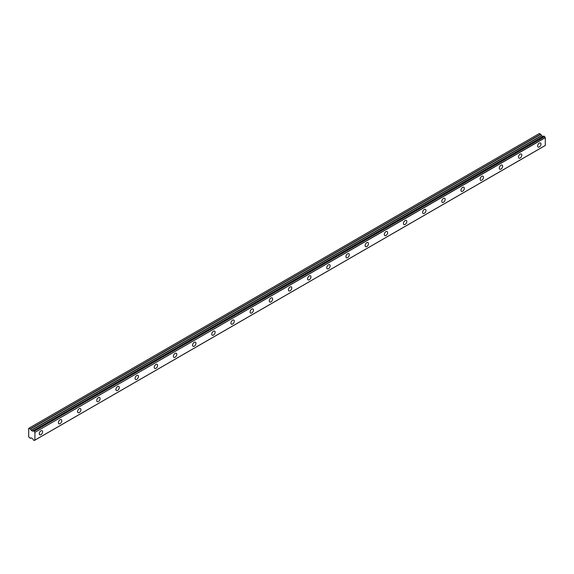 <?xml version="1.0" encoding="UTF-8"?>
<svg xmlns="http://www.w3.org/2000/svg" width="574" height="574" viewBox="0 0 574 574"><rect width="100%" height="100%" fill="white"/><g stroke="black" fill="none" stroke-linecap="round" stroke-linejoin="round"><path stroke-width="0.86" d="M539.309 146.973A2.375 1.37 120 0 0 540.859 144.878A2.375 1.37 120 0 0 540.493 142.976A2.375 1.37 120 0 0 539.309 143.098A2.375 1.37 120 0 0 537.759 145.186A2.375 1.37 120 0 0 538.125 147.088A2.375 1.37 120 0 0 539.309 146.973M40.919 434.712A2.375 1.37 120 0 0 42.469 432.624A2.375 1.37 120 0 0 42.103 430.722A2.375 1.37 120 0 0 40.919 430.837A2.375 1.37 120 0 0 39.369 432.932A2.375 1.37 120 0 0 39.735 434.827A2.375 1.37 120 0 0 40.919 434.712M60.091 423.648A2.375 1.37 120 0 0 61.64 421.553A2.375 1.37 120 0 0 61.275 419.651A2.375 1.37 120 0 0 60.091 419.773A2.375 1.37 120 0 0 58.541 421.861A2.375 1.37 120 0 0 58.9 423.763A2.375 1.37 120 0 0 60.091 423.648M79.255 412.577A2.375 1.37 120 0 0 80.805 410.489A2.375 1.37 120 0 0 80.446 408.588A2.375 1.37 120 0 0 79.255 408.702A2.375 1.37 120 0 0 77.705 410.797A2.375 1.37 120 0 0 78.071 412.699A2.375 1.37 120 0 0 79.255 412.577M98.427 401.513A2.375 1.37 120 0 0 99.976 399.418A2.375 1.37 120 0 0 99.611 397.524A2.375 1.37 120 0 0 98.427 397.639A2.375 1.37 120 0 0 96.877 399.726A2.375 1.37 120 0 0 97.243 401.628A2.375 1.37 120 0 0 98.427 401.513M117.598 390.442A2.375 1.37 120 0 0 119.148 388.354A2.375 1.37 120 0 0 118.782 386.453A2.375 1.37 120 0 0 117.598 386.567A2.375 1.37 120 0 0 116.048 388.663A2.375 1.37 120 0 0 116.407 390.564A2.375 1.37 120 0 0 117.598 390.442M136.763 379.378A2.375 1.37 120 0 0 138.312 377.29A2.375 1.37 120 0 0 137.954 375.389A2.375 1.37 120 0 0 136.763 375.504A2.375 1.37 120 0 0 135.213 377.592A2.375 1.37 120 0 0 135.579 379.493A2.375 1.37 120 0 0 136.763 379.378M155.934 368.307A2.375 1.37 120 0 0 157.484 366.219A2.375 1.37 120 0 0 157.118 364.318A2.375 1.37 120 0 0 155.934 364.44A2.375 1.37 120 0 0 154.384 366.528A2.375 1.37 120 0 0 154.75 368.429A2.375 1.37 120 0 0 155.934 368.307M175.099 357.243A2.375 1.37 120 0 0 176.648 355.155A2.375 1.37 120 0 0 176.29 353.254A2.375 1.37 120 0 0 175.099 353.369A2.375 1.37 120 0 0 173.549 355.457A2.375 1.37 120 0 0 173.915 357.358A2.375 1.37 120 0 0 175.099 357.243M194.27 346.179A2.375 1.37 120 0 0 195.82 344.084A2.375 1.37 120 0 0 195.454 342.183A2.375 1.37 120 0 0 194.27 342.305A2.375 1.37 120 0 0 192.721 344.393A2.375 1.37 120 0 0 193.086 346.294A2.375 1.37 120 0 0 194.27 346.179M213.442 335.108A2.375 1.37 120 0 0 214.992 333.02A2.375 1.37 120 0 0 214.626 331.119A2.375 1.37 120 0 0 213.442 331.234A2.375 1.37 120 0 0 211.892 333.329A2.375 1.37 120 0 0 212.251 335.23A2.375 1.37 120 0 0 213.442 335.108M232.606 324.045A2.375 1.37 120 0 0 234.156 321.949A2.375 1.37 120 0 0 233.797 320.048A2.375 1.37 120 0 0 232.606 320.17A2.375 1.37 120 0 0 231.057 322.258A2.375 1.37 120 0 0 231.422 324.159A2.375 1.37 120 0 0 232.606 324.045M251.778 312.974A2.375 1.37 120 0 0 253.328 310.886A2.375 1.37 120 0 0 252.962 308.984A2.375 1.37 120 0 0 251.778 309.099A2.375 1.37 120 0 0 250.228 311.194A2.375 1.37 120 0 0 250.594 313.095A2.375 1.37 120 0 0 251.778 312.974M270.95 301.91A2.375 1.37 120 0 0 272.492 299.815A2.375 1.37 120 0 0 272.133 297.92A2.375 1.37 120 0 0 270.95 298.035A2.375 1.37 120 0 0 269.4 300.123A2.375 1.37 120 0 0 269.758 302.024A2.375 1.37 120 0 0 270.95 301.91M290.114 290.839A2.375 1.37 120 0 0 291.664 288.751A2.375 1.37 120 0 0 291.298 286.849A2.375 1.37 120 0 0 290.114 286.971A2.375 1.37 120 0 0 288.564 289.059A2.375 1.37 120 0 0 288.93 290.961A2.375 1.37 120 0 0 290.114 290.839M309.286 279.775A2.375 1.37 120 0 0 310.835 277.687A2.375 1.37 120 0 0 310.469 275.785A2.375 1.37 120 0 0 309.286 275.9A2.375 1.37 120 0 0 307.736 277.988A2.375 1.37 120 0 0 308.094 279.89A2.375 1.37 120 0 0 309.286 279.775M328.45 268.704A2.375 1.37 120 0 0 330 266.616A2.375 1.37 120 0 0 329.641 264.714A2.375 1.37 120 0 0 328.45 264.836A2.375 1.37 120 0 0 326.9 266.924A2.375 1.37 120 0 0 327.266 268.826A2.375 1.37 120 0 0 328.45 268.704M347.622 257.64A2.375 1.37 120 0 0 349.171 255.552A2.375 1.37 120 0 0 348.805 253.651A2.375 1.37 120 0 0 347.622 253.765A2.375 1.37 120 0 0 346.072 255.853A2.375 1.37 120 0 0 346.438 257.755A2.375 1.37 120 0 0 347.622 257.64M366.793 246.576A2.375 1.37 120 0 0 368.343 244.481A2.375 1.37 120 0 0 367.977 242.58A2.375 1.37 120 0 0 366.793 242.702A2.375 1.37 120 0 0 365.243 244.789A2.375 1.37 120 0 0 365.602 246.691A2.375 1.37 120 0 0 366.793 246.576M385.958 235.505A2.375 1.37 120 0 0 387.507 233.417A2.375 1.37 120 0 0 387.149 231.516A2.375 1.37 120 0 0 385.958 231.631A2.375 1.37 120 0 0 384.408 233.726A2.375 1.37 120 0 0 384.774 235.627A2.375 1.37 120 0 0 385.958 235.505M405.129 224.441A2.375 1.37 120 0 0 406.679 222.346A2.375 1.37 120 0 0 406.313 220.445A2.375 1.37 120 0 0 405.129 220.567A2.375 1.37 120 0 0 403.579 222.655A2.375 1.37 120 0 0 403.945 224.556A2.375 1.37 120 0 0 405.129 224.441M424.294 213.37A2.375 1.37 120 0 0 425.843 211.282A2.375 1.37 120 0 0 425.485 209.381A2.375 1.37 120 0 0 424.294 209.496A2.375 1.37 120 0 0 422.744 211.591A2.375 1.37 120 0 0 423.11 213.492A2.375 1.37 120 0 0 424.294 213.37M443.465 202.306A2.375 1.37 120 0 0 445.015 200.218A2.375 1.37 120 0 0 444.649 198.317A2.375 1.37 120 0 0 443.465 198.432A2.375 1.37 120 0 0 441.915 200.52A2.375 1.37 120 0 0 442.281 202.421A2.375 1.37 120 0 0 443.465 202.306M462.637 191.235A2.375 1.37 120 0 0 464.187 189.147A2.375 1.37 120 0 0 463.821 187.246A2.375 1.37 120 0 0 462.637 187.368A2.375 1.37 120 0 0 461.087 189.456A2.375 1.37 120 0 0 461.446 191.357A2.375 1.37 120 0 0 462.637 191.235M481.801 180.171A2.375 1.37 120 0 0 483.351 178.083A2.375 1.37 120 0 0 482.992 176.182A2.375 1.37 120 0 0 481.801 176.297A2.375 1.37 120 0 0 480.251 178.385A2.375 1.37 120 0 0 480.617 180.286A2.375 1.37 120 0 0 481.801 180.171M500.973 169.1A2.375 1.37 120 0 0 502.523 167.012A2.375 1.37 120 0 0 502.157 165.111A2.375 1.37 120 0 0 500.973 165.233A2.375 1.37 120 0 0 499.423 167.321A2.375 1.37 120 0 0 499.789 169.222A2.375 1.37 120 0 0 500.973 169.1M520.144 158.037A2.375 1.37 120 0 0 521.687 155.949A2.375 1.37 120 0 0 521.328 154.047A2.375 1.37 120 0 0 520.144 154.162A2.375 1.37 120 0 0 518.595 156.257A2.375 1.37 120 0 0 518.953 158.151A2.375 1.37 120 0 0 520.144 158.037M34.842 440.15L34.196 440.516L33.436 440.007A0.969 0.56 60 0 0 32.847 438.995L31.312 437.883L30.279 438.249L28.7 436.929L28.7 428.348L30.451 429.022L540.816 134.366L539.431 133.484L29.059 428.139M540.816 134.366L541.684 135.751L543.061 136.476L32.696 431.131L31.312 430.414L30.451 429.022M34.268 440.48A0.969 0.56 60 0 1 34.462 440.15A0.969 0.56 60 0 1 34.863 440.158L34.928 432.358L545.3 137.695L545.3 145.452L34.928 440.115L545.3 145.452M545.3 137.695L545.235 137.573A0.969 0.56 60 0 1 544.633 136.562L543.829 136.038L33.5 430.701L543.879 136.052M543.198 136.404L33.436 430.73M545.235 137.573L34.928 432.358M34.863 432.236A0.969 0.56 60 0 1 34.268 431.218L544.633 136.562M544.568 136.447L34.268 431.218M34.196 431.103L33.436 430.737A0.969 0.56 60 0 1 33.242 431.074A0.969 0.56 60 0 1 32.847 431.067M30.451 438.271L31.147 437.869L30.451 438.271M542.904 136.454L32.531 431.117M540.651 134.187L30.279 428.843M541.519 135.572L31.147 430.235M31.312 430.414L541.684 135.751M545.278 145.502L34.906 440.158M543.829 136.038L33.457 430.701M34.87 440.158L34.246 440.516"/></g></svg>
